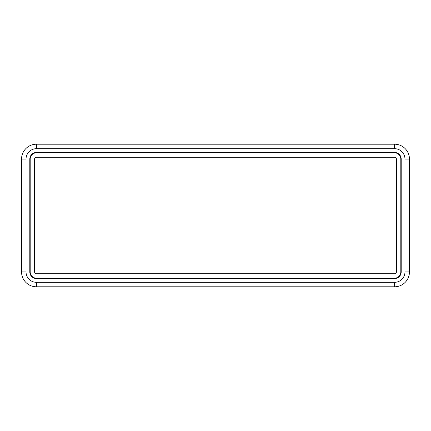 <?xml version="1.0" encoding="UTF-8"?>
<svg xmlns="http://www.w3.org/2000/svg" width="431" height="431" viewBox="0 0 431 431"><rect width="100%" height="100%" fill="white"/><g stroke="black" fill="none" stroke-linecap="round" stroke-linejoin="round"><path stroke-width="0.65" d="M26.032 159.066L21.55 159.066A14.864 14.864 0 0 1 36.414 144.202L394.586 144.202A14.864 14.864 0 0 1 409.45 159.066L409.45 271.934A14.864 14.864 0 0 1 394.586 286.798L36.414 286.798A14.864 14.864 0 0 1 21.55 271.934L21.55 159.066A14.864 14.864 0 0 1 36.414 144.202L36.414 148.69L394.586 148.69A10.376 10.376 0 0 1 404.968 159.066L404.968 271.934A10.376 10.376 0 0 1 394.586 282.31L36.414 282.31A10.376 10.376 0 0 1 26.032 271.934L26.032 159.066A10.376 10.376 0 0 1 36.414 148.69M36.414 157.25A1.816 1.816 0 0 0 34.599 159.066L34.599 271.934A1.816 1.816 0 0 0 36.414 273.75L394.586 273.75A1.816 1.816 0 0 0 396.401 271.934L396.401 159.066A1.816 1.816 0 0 0 394.586 157.25L36.414 157.25M29.804 271.934L29.804 159.066A6.605 6.605 0 0 1 36.414 152.461L394.586 152.461A6.605 6.605 0 0 1 401.196 159.066L401.196 271.934A6.605 6.605 0 0 1 394.586 278.539L36.414 278.539A6.605 6.605 0 0 1 29.804 271.934L30.186 271.934A6.228 6.228 0 0 0 36.414 278.162L394.586 278.162A6.228 6.228 0 0 0 400.814 271.934L400.814 159.066A6.228 6.228 0 0 0 394.586 152.838L36.414 152.838A6.228 6.228 0 0 0 30.186 159.066L30.186 271.934M394.586 148.69L394.586 144.202A14.864 14.864 0 0 1 409.45 159.066L404.968 159.066M404.968 271.934L409.45 271.934A14.864 14.864 0 0 1 394.586 286.798L394.586 282.31M36.414 282.31L36.414 286.798A14.864 14.864 0 0 1 21.55 271.934L26.032 271.934M36.414 278.162L36.414 278.539M394.586 278.539L394.586 278.162M401.196 159.066L400.814 159.066M394.586 152.838L394.586 152.461M400.814 271.934L401.196 271.934M36.414 152.461L36.414 152.838M30.186 159.066L29.804 159.066"/></g></svg>
